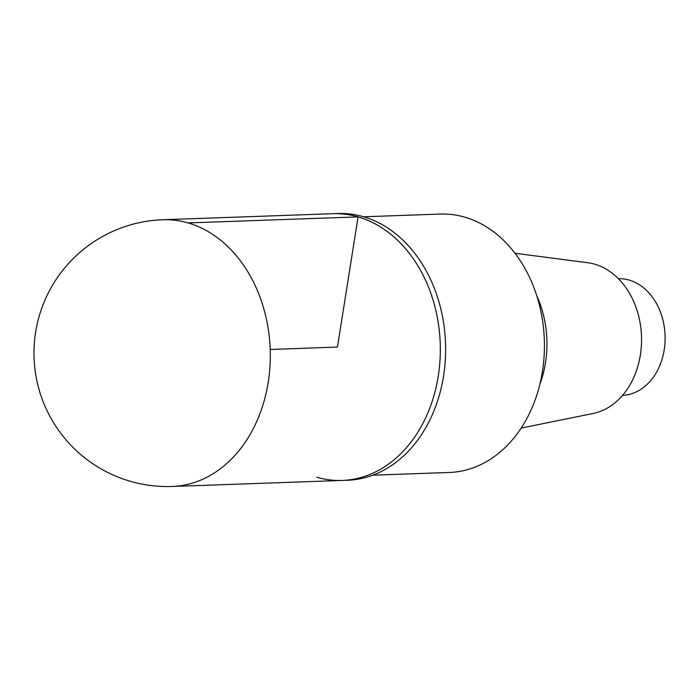 <?xml version="1.0" encoding="UTF-8"?>
<svg xmlns="http://www.w3.org/2000/svg" width="700" height="700" viewBox="0 0 700 700"><rect width="100%" height="100%" fill="white"/><g stroke="black" fill="none" stroke-linecap="round" stroke-linejoin="round"><path stroke-width="1.05" d="M539.84 384.387A93.94 72.38 -92 0 0 536.681 295.523M521.194 428.076L593.04 413.499A76.055 58.608 -92 0 0 641.55 340.865A76.055 58.608 -92 0 0 594.676 264.171A76.055 58.608 -92 0 0 587.694 262.71L514.99 253.26M372.846 475.186L449.374 472.465A129.281 99.61 -92 0 0 544.136 355.731A129.281 99.61 -92 0 0 464.756 217.149A129.281 99.61 -92 0 0 440.195 214.069L363.676 216.79M316.838 477.26A133.446 102.821 -92 0 0 342.195 480.445L347.506 480.252A133.446 102.821 -92 0 0 445.331 359.756A133.446 102.821 -92 0 0 363.387 216.702A133.446 102.821 -92 0 0 338.039 213.526L332.727 213.71A133.446 102.821 88 0 1 440.221 343.429A133.446 102.821 88 0 1 342.195 480.445A133.446 102.821 -92 0 0 440.02 359.94A133.446 102.821 -92 0 0 358.076 216.895A133.446 102.821 -92 0 0 332.727 213.71L162.706 219.748A133.446 133.446 0 0 0 130.322 481.294A133.446 133.446 0 0 0 172.174 486.474A133.446 102.821 -92 0 0 269.999 365.977A133.446 102.821 -92 0 0 188.055 222.924A133.446 102.821 -92 0 0 162.706 219.748M622.536 395.377A58.38 44.984 -92 0 0 665 342.449A58.38 44.984 -92 0 0 629.142 280.088A58.38 44.984 -92 0 0 618.389 278.688M270.2 349.466L337.461 347.078L358.076 216.895L188.055 222.924M342.195 480.445L172.174 486.474"/></g></svg>
